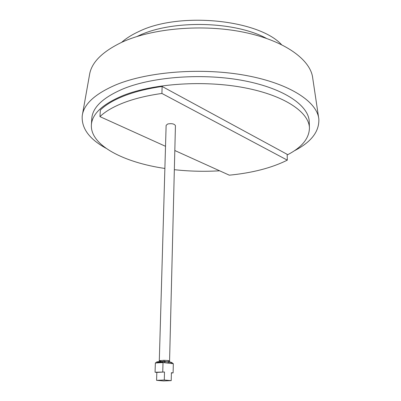 <?xml version="1.0" encoding="UTF-8"?>
<svg xmlns="http://www.w3.org/2000/svg" width="401" height="401" viewBox="0 0 401 401"><rect width="100%" height="100%" fill="white"/><g stroke="black" fill="none" stroke-linecap="round" stroke-linejoin="round"><path stroke-width="0.6" d="M169.723 361.617L169.573 360.86L168.275 360.524L163.974 360.293L163.929 361.491M123.994 102.641C113.363 106.741 105.353 111.408 99.959 116.631L100.34 110.074C105.724 104.756 113.719 100.009 124.32 95.829C135.032 91.674 147.638 88.551 162.129 86.471L287.166 154.335L287.306 160.139L161.909 93.453C147.373 95.498 134.736 98.561 123.994 102.641M281.477 44.576C258.189 19.403 178.761 11.499 138.636 31.629C131.744 34.807 126.084 38.381 121.658 42.346M266.299 38.306C234.349 20.952 171.728 19.709 138.455 35.829L137.007 36.496M318.63 117.658L312.735 78.195C310.825 60.005 285.166 40.762 244.003 32.275C202.931 23.769 152.235 28.225 121.979 42.195C102.085 51.749 91.248 62.711 89.473 75.077L82.476 114.36M294.113 150.916C311.166 142.18 319.407 131.538 318.83 118.992C317.166 101.949 290.199 83.664 246.269 75.513C202.435 67.333 148.154 71.528 116.155 84.736C95.132 93.769 83.829 104.09 82.24 115.689C81.318 128.21 89.258 139.082 106.059 148.29M287.181 154.966C301.742 147.508 309.161 138.54 309.437 128.059L309.226 121.804C308.981 105.954 284.961 88.741 244.65 80.852C204.43 72.937 153.824 76.461 123.759 88.611C103.087 97.358 92.42 107.408 91.764 118.766L91.378 125.012C90.235 145.493 124.24 162.56 164.876 168.455M309.437 128.059C309.201 112.491 285.121 95.563 244.685 87.794C204.345 79.999 153.578 83.453 123.433 95.388C102.706 103.979 92.019 113.854 91.378 125.012M169.573 360.86L175.438 125.658C174.355 123.804 171.768 123.252 167.678 124.004L166.124 125.353L159.302 360.674L163.974 360.293M159.372 360.76L160.831 361.04M174.34 169.688C189.347 171.332 204.45 171.703 219.633 170.801M161.909 93.453L162.129 86.471M99.959 116.631L165.518 146.305M174.816 150.515L229.302 175.177C252.47 172.906 271.803 167.894 287.306 160.139M171.397 372.975L173.107 372.89L173.322 363.742L168.204 363.146L168.209 361.772L169.803 361.757L170.385 362.228M168.275 360.524L168.209 361.772L164.565 361.837L162.951 361.386L163.006 362.544L155.352 363.02L155.072 372.233L156.826 372.409L156.585 380.338L163.533 380.95L171.212 380.634L171.402 372.719L173.107 372.89M156.585 380.338L164.29 380.013L171.212 380.634M156.826 372.409L164.5 372.013L164.29 380.013M155.072 372.233L164.5 372.013M164.565 361.837L164.751 362.745L163.006 362.544L162.751 371.837M164.751 362.745L168.204 363.146M164.009 361.186L171.292 362.629L171.623 363.547M157.152 362.91L157.478 362.288L160.631 362.253L159.042 361.446L159.302 360.674M157.478 362.288L158.976 361.512L158.064 361.862M158.976 361.512L159.387 360.589M160.641 361.015L160.641 361.331M160.641 361.537L160.631 362.253L163.017 361.948M161.999 362.604L160.631 362.253M155.352 363.02L157.082 361.752L158.084 361.852M170.696 362.298L171.292 362.629M170.861 362.319L171.663 362.404L173.322 363.742M162.996 361.486L160.074 361.567M157.082 361.752L158.054 361.867"/></g></svg>
